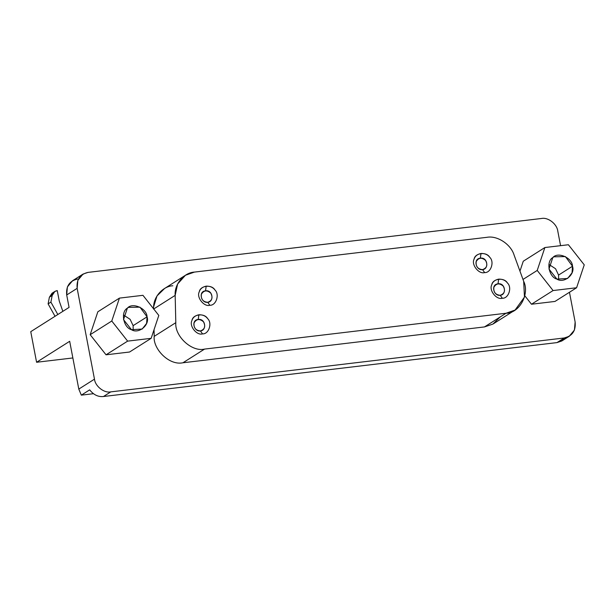 <?xml version="1.0" encoding="UTF-8"?>
<svg xmlns="http://www.w3.org/2000/svg" width="615" height="615" viewBox="0 0 615 615"><rect width="100%" height="100%" fill="white"/><g stroke="black" fill="none" stroke-linecap="round" stroke-linejoin="round"><path stroke-width="0.92" d="M200.405 330.947C204.772 329.363 205.794 326.311 203.465 321.783C199.629 318.493 196.493 318.87 194.056 322.898C193.525 327.772 195.639 330.447 200.405 330.947L202.527 333.884C208.785 334.314 212.536 323.098 207.632 318.616C205.671 315.972 202.75 314.688 198.876 314.765L198.214 319.477C205.548 318.209 207.055 330.463 200.405 330.947C193.863 332.031 190.727 319.969 198.214 319.477L198.876 314.765C195.147 315.595 192.841 317.494 191.949 320.476C188.936 325.904 196.7 335.752 202.527 333.884L200.405 330.947M500.203 295.3C504.569 293.724 505.591 290.672 503.262 286.144C499.434 282.854 496.297 283.231 493.86 287.259C493.322 292.125 495.436 294.808 500.203 295.3L502.324 298.244C508.582 298.675 512.333 287.451 507.429 282.977C505.469 280.332 502.547 279.049 498.68 279.125L498.012 283.83C505.353 282.562 506.86 294.823 500.203 295.3C493.661 296.392 490.532 284.33 498.012 283.83L498.68 279.125C494.944 279.948 492.638 281.855 491.754 284.837C488.733 290.257 496.505 300.112 502.324 298.244L500.203 295.3M207.716 302.311C212.09 300.735 213.105 297.675 210.776 293.147C206.947 289.865 203.811 290.242 201.374 294.27C200.836 299.136 202.95 301.819 207.716 302.311L209.838 305.255C216.096 305.686 219.847 294.462 214.943 289.98C212.982 287.336 210.061 286.06 206.194 286.136L205.525 290.841C212.867 289.573 214.374 301.834 207.716 302.311C201.174 303.403 198.045 291.333 205.525 290.841L206.194 286.136C202.458 286.959 200.152 288.865 199.268 291.848C196.247 297.268 204.019 307.123 209.838 305.255L207.716 302.311M482.529 269.639C486.903 268.063 487.926 265.004 485.596 260.483C481.76 257.193 478.624 257.57 476.187 261.598C475.649 266.464 477.763 269.147 482.529 269.639L484.658 272.583C490.916 273.014 494.668 261.79 489.755 257.316C487.795 254.664 484.881 253.388 481.007 253.465L480.346 258.169C487.68 256.901 489.186 269.162 482.529 269.639C475.995 270.731 472.858 258.669 480.346 258.169L481.007 253.465C477.278 254.287 474.965 256.194 474.08 259.176C471.067 264.596 478.831 274.451 484.658 272.583L482.529 269.639M558.566 275.074L555.56 268.747L548.911 264.396L555.56 268.747L558.566 275.074L558.62 279.717L558.566 275.074L572.504 266.241L558.566 275.074M548.964 269.039L556.898 279.102L567.599 278.48L572.05 272.806L572.504 266.241L565.385 256.578L553.869 256.809L552.793 257.585L548.964 269.039M576.593 287.751L584.25 264.85L568.391 244.739L544.875 247.538L537.218 270.439L553.077 290.549L576.593 287.751L554.991 301.435L576.593 287.751L553.077 290.549L531.475 304.233L554.991 301.435L531.475 304.233L553.077 290.549L537.218 270.439L522.996 279.448L537.218 270.439L544.875 247.538L523.273 261.221L519.959 271.13L523.273 261.221L544.875 247.538L568.391 244.739L584.25 264.85L576.593 287.751M572.504 266.241C575.494 274.367 564.032 283.822 556.898 279.102C548.849 277.142 545.836 261.329 552.793 257.585C557.851 251.42 572.334 257.785 572.504 266.241M524.795 295.761L531.475 304.233L524.795 295.761M133.124 325.65L130.119 319.323L123.477 314.98L130.119 319.323L133.124 325.65L133.178 330.293L133.124 325.65L147.062 316.825L133.124 325.65M123.523 319.623L131.464 329.686L142.157 329.063L146.616 323.39L147.062 316.825L139.943 307.154L128.427 307.385L127.359 308.161L123.523 319.623M151.152 338.335L158.808 315.426L142.949 295.315L119.433 298.114L111.776 321.015L127.636 341.125L151.152 338.335L129.557 352.018L151.152 338.335L127.636 341.125L106.041 354.809L129.557 352.018L106.041 354.809L127.636 341.125L111.776 321.015L90.174 334.698L106.041 354.809L90.174 334.698L111.776 321.015L119.433 298.114L97.831 311.797L90.174 334.698L97.831 311.797L119.433 298.114L142.949 295.315L158.808 315.426L151.152 338.335M147.062 316.825C150.052 324.951 138.598 334.399 131.464 329.686C123.407 327.718 120.394 311.905 127.359 308.161C132.417 301.996 146.893 308.361 147.062 316.825M164.582 288.496L157.002 295.923L153.604 306.947M153.573 309.068L175.167 295.385L177.612 284.03L185.438 275.266L194.432 272.091L487.011 237.305C497.266 235.345 510.888 244.286 514.102 255.087L523.68 281.324L524.464 297.114L515.055 310.068L506.068 313.243L204.549 349.089C191.926 352.241 174.568 336.282 175.805 322.675L175.167 295.385L153.573 309.068C152.797 296.138 163.905 286.029 172.83 285.775M500.172 316.979L492.892 324.097L484.466 326.926L182.947 362.773C168.802 365.817 152.766 348.451 154.204 336.359L154.05 329.663L154.204 336.359L175.805 322.675L154.204 336.359C152.766 348.451 168.802 365.817 182.947 362.773L204.549 349.089L182.947 362.773L484.466 326.926L506.068 313.243L484.466 326.926L492.938 324.074M57.264 290.611L59.271 301.119L62.853 311.336L59.271 301.119L57.264 290.611C54.55 291.079 52.859 292.694 52.183 295.454L54.835 291.464L57.264 290.611M54.835 291.464L52.052 293.232L49.392 297.214L52.183 295.454L49.392 297.214L48.108 303.879L50.899 302.119L52.183 295.454L50.899 302.119L48.108 303.879L55.035 316.287L48.108 303.879L49.392 297.214L53.574 292.555M57.825 314.519L50.899 302.119L57.825 314.519M89.682 389.849L81.326 395.145L93.395 393.708L81.326 395.145L89.682 389.849C93.595 394.845 98.192 397.067 103.474 396.514L110.785 391.878C104.189 393.323 95.217 386.32 94.472 379.155L78.797 389.087L81.326 395.145L78.797 389.087L69.68 341.294L36.585 362.266L72.854 357.953L36.585 362.266L30.75 331.677L36.585 362.266L69.68 341.294L78.797 389.087L94.472 379.155L77.152 288.35L77.844 280.309L83.063 274.067L87.991 272.399L541.492 218.486C548.088 217.041 557.059 224.044 557.805 231.209L560.565 245.669L557.805 231.209C557.059 224.044 548.088 217.041 541.492 218.486L87.991 272.399C79.981 274.282 76.368 279.602 77.152 288.35L66.697 294.969L77.152 288.35L94.472 379.155C95.217 386.32 104.189 393.323 110.785 391.878L103.474 396.514L556.975 342.601L564.286 337.966L110.785 391.878L564.286 337.966L556.975 342.601L103.474 396.514C98.192 397.067 93.595 394.845 89.682 389.849M565.393 337.789L556.975 342.601L561.81 340.987M575.133 322.014L574.441 330.055L569.213 336.297L564.286 337.966C572.304 336.082 575.917 330.762 575.133 322.014L569.459 292.271L575.133 322.014M72.616 280.694L67.389 286.928L66.697 294.969L69.072 307.4L30.75 331.677L69.072 307.4L66.697 294.969C65.913 286.221 69.526 280.901 77.544 279.018M487.011 237.305L194.432 272.091C183.893 272.599 174.214 284.307 175.167 295.385L175.805 322.675C174.568 336.282 191.926 352.241 204.549 349.089L506.068 313.243C519.298 313.319 529.938 294.039 523.68 281.324L514.102 255.087C510.888 244.286 497.266 235.345 487.011 237.305M484.658 272.583C478.831 274.451 471.067 264.596 474.08 259.176C474.995 252.834 486.519 251.458 489.755 257.316C494.668 261.79 490.916 273.014 484.658 272.583M209.838 305.255C204.019 307.123 196.247 297.268 199.268 291.848C200.183 285.498 211.698 284.13 214.943 289.98C219.847 294.462 216.096 305.686 209.838 305.255M502.324 298.244C496.505 300.112 488.733 290.257 491.754 284.837C492.669 278.495 504.185 277.127 507.429 282.977C512.333 287.451 508.582 298.675 502.324 298.244M202.527 333.884C196.7 335.752 188.936 325.904 191.949 320.476C192.864 314.134 204.388 312.766 207.632 318.616C212.536 323.098 208.785 334.314 202.527 333.884M163.836 288.95L185.438 275.266M493.461 323.751L515.055 310.068M562.156 340.772L569.475 336.136M72.355 280.855L82.81 274.229"/></g></svg>
